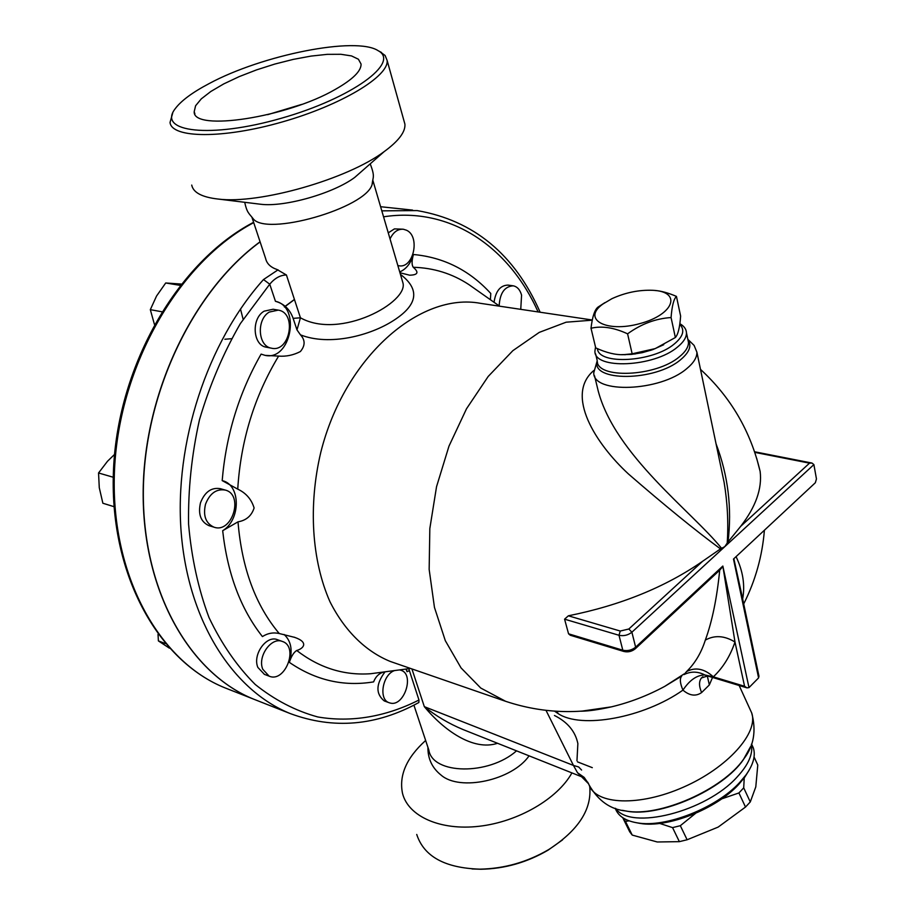 <?xml version="1.0" encoding="UTF-8"?>
<svg xmlns="http://www.w3.org/2000/svg" width="915" height="915" viewBox="0 0 915 915"><rect width="100%" height="100%" fill="white"/><g stroke="black" fill="none" stroke-linecap="round" stroke-linejoin="round"><path stroke-width="1.37" d="M335.496 89.293C287.299 117.475 192.928 131.794 194.186 111.756L195.593 105.763L201.277 98.877L210.839 91.477L223.706 83.928L239.192 76.62L256.52 69.895L274.855 64.05L293.326 59.372L311.054 56.09L327.193 54.351L340.929 54.294L351.543 55.929L358.406 59.235L361.07 64.061C361.311 70.993 352.79 79.411 335.496 89.293M267.603 114.684L301.618 104.436M208.963 83.677C192.379 92.426 181.113 100.787 175.177 108.748C156.934 132.08 210.461 138.691 281.134 118.309C351.84 98.294 400.518 62.472 378.204 50.725C356.232 36.074 262.079 54.957 208.963 83.677M379.691 51.526L385.101 55.483L387.125 60.424C389.15 76.208 341.238 105.202 282.129 121.992C223.031 138.977 171.7 138.348 170.03 122.473L172.683 113.14M191.727 185.082C193.214 192.562 201.998 197.217 218.067 199.047C259.322 204.422 347.631 179.168 384.311 151.513C398.631 141.001 405.505 131.897 404.922 124.177L387.125 60.436M252.895 218.365C265.053 237.077 366.275 208.174 372.153 184.315L372.828 181.147M362.866 170.281L354.791 177.373C333.575 193.328 284.702 207.305 260.741 204.262L258.659 204.011M472.037 868.941L480.981 869.25C504.668 868.804 527.006 862.445 548.028 850.184L562.542 839.89M589.695 786.374C592.062 809.26 578.394 830.328 548.714 849.566C527.12 862.17 504.154 868.701 479.826 869.159C444.907 868.038 423.885 856.463 416.737 834.446M425.647 740.475L425.464 740.635C406.443 757.894 398.803 775.508 402.543 793.488C408.296 816.352 440.241 830.831 479.231 826.268C518.176 821.819 557.658 798.749 571.921 772.889M576.965 760.754L577.868 743.586C575.352 731.428 567.552 722.061 554.456 715.484M413.912 705.133L428.838 750.071C432.578 774.582 488.656 775.623 516.54 750.849M529.076 755.836C512.228 780.301 459.833 791.658 441.064 775.085C432.166 767.994 427.785 758.741 427.923 747.326M655.117 290.501C661.122 290.924 668.225 292.892 676.448 296.391C673.772 298.919 671.976 305.976 671.072 317.551C655.666 318.546 641.163 323.979 627.587 333.838C614.148 327.57 601.956 325.694 591.01 328.233C592.36 316.739 594.681 309.705 597.975 307.131L604.884 302.648M602.962 303.986C581.46 319.163 606.005 333.117 640.031 323.567C674.275 314.451 682.03 291.633 652.887 290.307C639.013 289.758 625.357 292.548 611.895 298.69L602.962 303.986M591.01 328.233L595.722 347.883C606.279 352.778 615.635 355.031 623.778 354.665L632.151 353.796L655.243 348.604L675.362 337.521C678.072 334.535 679.822 327.387 680.623 316.075L676.448 296.391M663.73 344.715L652.784 349.633L642.284 352.664L631.567 354.391L621.113 354.665M632.151 353.796L627.587 333.838M675.362 337.521L671.072 317.551M651.091 350.216L634.713 354.025M629.04 820.824L625.483 821.43L623.012 818.262L629.737 831.872L632.231 835.086L657.256 841.983L679.365 841.651L687.119 839.764L718.138 827.103L745.508 807.053L750.277 801.94L755.79 786.877L757.78 765.054L754.063 756.98M744.227 777.91L743.712 787.849L738.92 792.95L721.752 798.852M695.583 813.355L680.325 825.696L672.559 827.618L659.658 823.42M749.396 749.225L743.369 759.679C722.907 789.851 659.761 817.61 626.798 811.17L624.03 810.667M680.325 825.696L687.119 839.764M672.559 827.618L679.365 841.651M625.483 821.43L632.231 835.086M738.92 792.95L745.508 807.053M743.712 787.849L750.277 801.94M499.155 305.885C499.887 293.097 504.577 286.406 513.224 285.812C517.261 286.647 520.04 289.746 521.573 295.11L520.749 309.339M494.043 302.282C495.724 291.004 500.402 285.274 508.065 285.103L512.983 285.789M390.042 238.929C393.313 232.09 397.762 228.864 403.401 229.253L406.557 230.248C420.557 236.493 413.477 268.918 398.814 265.75L397.842 265.544M388.257 232.845L394.457 228.887L403.092 229.208M224.861 339.248L231.495 338.71M243.116 319.266L240.485 308.984M269.307 312.049L278.286 310.128C297.238 312.827 289.952 352.95 271.412 348.18C257.893 346.293 256.234 319.461 269.307 312.049M266.642 347.265L266.276 347.197C252.757 345.31 251.076 318.546 264.138 311.169L273.116 309.247L277.908 310.059M205.498 504.257C209.81 493.334 216.42 488.61 225.342 490.085C244.145 494.74 232.158 533.857 213.961 527.166C205.738 523.357 202.924 515.728 205.498 504.257M209.283 525.748L208.952 525.656C200.74 521.847 197.915 514.23 200.488 502.793C204.788 491.915 211.399 487.203 220.309 488.679L225.01 489.994M262.799 669.3C257.218 656.513 271.481 636.52 282.472 641.495C299.068 646.722 285.068 683.253 269.136 676.151L262.799 669.3M264.446 674.378L257.881 667.447C252.288 654.694 266.528 634.77 277.531 639.734L282.232 641.404M399.558 669.906L401.045 670.283C414.827 674.378 404.144 706.963 390.27 703.063L389.161 702.731C378.33 699.518 382.459 674.63 394.525 670.569M384.449 701.004L384.266 700.936C375.585 693.81 375.848 684.1 385.055 671.816M181.193 284.062L165.718 282.975L156.545 296.037L150.323 309.659L154.406 324.31M114.547 454.423L107.501 461.263L98.546 472.975L99.278 487.718L102.869 503.239L113.986 506.67M158.032 634.278L158.386 640.9L169.412 648.175M180.164 285.366L165.718 282.975M161.761 311.752L150.323 309.659M113.243 477.241L98.546 472.975M165.375 643.565L158.386 640.9M260.066 241.777C192.104 291.633 142.843 395.635 143.163 494.729C143.358 593.949 190.995 674.172 253.89 699.243L225.387 688.023C158.661 661.637 109.537 573.716 114.547 469.189C119.316 364.753 179.42 261.793 253.718 222.642M418.967 700.021C386.267 716.571 351.577 722.781 317.745 716.948C295.511 710.852 274.683 700.032 255.262 684.5C237.031 666.314 221.602 643.977 208.975 617.476C198.315 588.928 191.51 557.795 188.57 524.089C188.044 489.502 191.681 454.721 199.481 419.722C209.604 385.352 223.237 353.304 240.382 323.555L269.742 284.188L263.497 279.555C207.339 342.13 174.09 443.306 181.193 532.587C188.353 621.971 233.233 690.573 290.192 713.551C333.506 729.587 376.397 725.904 418.864 702.514L418.967 700.021L408.765 668.682M406.031 669.048L407.003 671.702L409.291 670.661M284.085 634.461C291.096 640.946 292.846 650.245 289.346 662.357C315.458 680.291 343.537 686.799 373.594 681.892C375.699 676.471 379.233 673.154 384.174 671.942L370.632 673.726C343.903 675.625 319.266 667.87 296.723 650.485C293.749 652.326 291.29 656.284 289.346 662.357M251.98 217.404L265.636 258.533C266.791 263.646 270.588 267.306 277.028 269.513L286.429 274.992C280.367 275.072 274.809 278.137 269.742 284.188L275.449 301.298C301.321 306.662 290.798 361.276 265.087 355.363L261.107 354.105C239.021 392.787 226.051 434.957 222.185 480.604L222.505 480.695C240.839 484.961 240.828 519.846 222.677 530.711C227.515 573.854 240.759 609.138 262.422 636.577C267.706 633.203 273.322 632.196 279.247 633.523L294.699 637.378C309.281 642.433 303.197 648.735 296.723 650.485M260.112 241.903C192.173 291.805 142.98 395.806 143.323 494.878C143.552 594.052 191.178 674.241 254.05 699.312L257.024 700.478M294.47 299.548L284.451 306.994M702.857 676.757L701.462 677.946L707.65 675.968L704.905 674.984L713.334 676.837C722.953 667.801 730.17 656.192 734.985 642.021L722.839 566.042L635.639 647.18L635.227 648.838M593.824 370.495C564.715 395.006 595.722 443.775 628.445 473.97C664.748 505.48 695.423 530.46 720.482 548.897L724.794 546.655L813.893 464.603L816.455 478.934L815.345 482.743L733.487 559.042L758.592 677.901L748.996 687.6L746.995 687.874L744.57 686.273L734.985 642.021C724.463 635.593 714.581 634.953 705.328 640.1C712.179 621.342 716.971 598.033 719.705 570.182L722.518 566.923M294.436 299.422L284.371 306.902M392.455 662.208L390.282 661.454C365.817 651.48 344.772 631.041 329.972 601.738C311.832 560.781 308.115 505.858 320.765 452.445C344.452 357.296 419.939 291.736 480.661 303.368L592.314 320.01M490.394 299.708L490.772 293.475C469.532 270.28 443.752 257.298 413.42 254.507C410.812 263.303 406.249 269.113 399.718 271.949M278.069 269.822L263.497 279.555M275.449 301.298C284.05 303.711 289.952 309.396 293.132 318.351L296.975 329.892L300.475 334.856C305.335 340.106 305.301 345.676 300.36 351.566C293.383 355.169 286.132 356.678 278.606 356.107L265.053 355.363M413.42 254.507C411.704 260.695 411.647 264.95 413.26 267.283C419.139 272.35 417.938 274.992 409.668 275.198L399.969 272.773M222.185 480.604L237.74 489.136C246.021 493.025 251.476 499.304 254.107 507.974C251.568 515.831 246.204 520.452 238.003 521.836L222.677 530.711M406.317 669.014L407.003 671.702M401.971 279.624L402.886 282.724C408.971 301.996 340.334 340.151 300.44 317.802L286.429 274.992M296.975 329.892L300.44 317.802L293.132 318.351M300.475 334.856C329.4 346.259 370.346 335.668 393.862 320.296C417.949 304.706 420.134 289.38 400.427 274.351M581.551 776.732L588.642 783.846L584.125 777.35L577.514 772.74L581.551 776.732L462.944 729.507C448.876 723.628 435.998 716.022 424.32 706.655C443.5 729.873 473.021 751.421 497.554 743.277M716.068 443.866C728.134 475.491 732.114 508.18 728.02 541.954L727.231 543.007C728.523 522.785 727.482 502.541 724.108 482.308L720.745 466.238M721.535 548.257C691.751 511.325 615.303 455.155 598.25 391.128L594.556 375.848M570.354 635.273L568.558 633.809L564.578 619.169L618.998 635.273L622.806 650.21C627.518 651.217 631.796 650.21 635.639 647.18L631.888 632.219L724.794 546.655L727.231 543.007M813.893 464.603L811.994 463.059L809.523 463.15L740.715 526.308C755.744 506.921 762.229 488.644 760.148 471.5L756.705 458.404M728.02 541.954L740.715 526.308M692.3 343.663L694.108 345.413L696.91 352.218C697.001 357.502 693.65 362.946 686.822 368.573C660.401 391.654 592.611 394.045 593.778 372.645L597.152 361.036M597.015 362.912L597.495 362.249M702.869 676.745L701.462 677.958C698.854 681.286 698.9 686.159 701.611 692.563L709.342 684.935L707.295 675.888M709.342 684.935L712.522 677.443M744.57 686.273L713.334 676.837C704.31 668.648 695.377 666.886 686.559 671.576L684.031 674.572C690.894 671.198 697.848 671.347 704.905 674.984C697.013 674.973 689.693 680.017 682.945 690.127C689.613 695.789 695.835 696.601 701.611 692.563M684.043 673.966L664.736 686.376L681.709 676.059C679.582 678.553 679.994 683.242 682.945 690.127C643.657 717.943 581.059 729.163 558.15 713.597L556.858 711.298M705.328 640.1C701.245 652.875 694.988 663.364 686.559 671.576M733.841 558.71L741.196 591.994M742.66 598.959C745.165 585.097 742.957 570.994 736.06 556.64M719.705 570.182L717.017 572.687M758.592 677.901L758.89 675.853M684.054 673.966L664.736 686.376C647.614 695.617 629.84 702.446 611.426 706.86L581.208 711.218M564.578 619.169L568.375 615.806C620.507 605.33 665.251 587.156 702.617 561.284L720.482 548.897M595.516 347.025L594.933 351.108C593.824 369.751 653.859 367.304 677.397 347.14C683.516 342.187 686.536 337.418 686.467 332.808C686.273 329.103 684.065 326.072 679.834 323.693M679.742 324.333C685.118 329.88 683.299 336.423 674.298 343.971C652.887 362.226 598.353 365.199 597.426 348.649M581.585 770.053L578.646 766.964L573.453 765.432L577.514 772.74M554.513 711.138L558.15 713.597M751.798 744.593L753.342 747.944C755.79 755.63 753.308 764.665 745.897 775.051L739.629 782.519C716.365 808.059 665.514 827.972 637.4 822.882C625.723 820.961 618.414 816.294 615.498 808.883L615.2 808.277M636.874 822.802L640.077 823.397C667.241 828.304 716.216 809.123 738.645 784.487L744.696 777.281L749.179 770.075M228.373 689.189L225.387 688.023C157.437 661.03 108.393 572.367 113.574 468.057C118.538 363.781 178.711 261.29 253.604 222.299M505.652 701.325L480.752 688.046L461.057 667.916L445.319 640.694L434.453 607.4L429.158 569.416L429.833 528.527L436.535 486.723L448.979 446.131L466.513 408.765L488.187 376.465L512.857 350.662L539.267 332.385L566.145 322.194L592.28 320.181M540.147 312.232C514.71 254.301 473.718 220.412 417.137 210.587L381.818 210.85M383.557 216.809C450.866 206.424 509.358 247.485 538.1 311.935M413.26 267.283C433.573 267.832 452.113 273.596 468.857 284.565L475.079 288.946M237.74 489.136C240.714 440.733 254.336 396.389 278.606 356.107M279.247 633.523C255.594 605.456 241.846 568.226 238.003 521.836M384.117 671.942L410.526 668.453M546.003 710.349L573.453 765.432L424.32 706.655L411.933 668.934M748.996 687.6L722.839 566.042M754.784 452.365L809.523 463.15M702.617 561.284L628.834 629.005L631.888 632.219C628.022 635.239 623.721 636.257 618.998 635.273L620.244 631.041L568.375 615.806M628.834 629.005L620.244 631.041M719.876 570.022L635.456 648.621C631.99 651.514 628.09 652.452 623.778 651.446L622.806 650.21L568.558 633.809M694.108 345.413L687.851 339.351L688.469 342.324C688.549 346.968 685.552 351.772 679.468 356.736C656.021 376.969 596.134 379.268 597.198 360.499L595.608 353.899M597.209 360.693C590.381 381.944 655.186 381.704 680.726 359.606C689.567 352.172 691.969 345.504 687.931 339.579M750.506 746.731L743.746 758.97C723.079 789.439 659.235 817.518 625.94 810.999L622.44 810.335M749.911 709.034L751.673 712.888C758.821 732.721 727.7 767.765 683.482 787.129C639.345 806.756 595.917 804.8 589.123 785.013C598.216 800.842 610.488 809.5 625.94 810.999L624.167 810.701M577.525 761.875L592.302 767.662M615.726 808.46C630.332 830.683 705.854 811.948 737.078 777.052C748.413 764.803 753.182 753.937 751.387 744.467M194.186 111.756L194.918 113.895M378.192 50.725L381.521 52.498M252.895 218.376C248.949 213.332 246.901 212.635 244.717 202.306M372.153 184.315C372.771 176.938 375.379 177.213 370.198 163.854M354.734 177.407L384.209 151.581M260.729 204.262L218.056 199.035M548.028 850.184L548.714 849.566M480.981 869.25L479.826 869.159M625.38 354.734L623.778 354.665M397.865 265.625L398.814 265.75M266.276 347.197L271.412 348.18M208.952 525.656L213.961 527.166M264.218 674.286L269.136 676.151M384.266 700.936L389.161 702.731M399.844 669.86L400.862 670.215M611.414 706.86C574.689 714.821 538.672 712.716 503.387 700.547L390.282 661.454M294.641 637.355L294.047 637.137M475.125 288.98L499.59 306.182M402.12 280.116L372.92 180.53M720.757 466.318L696.91 352.218M758.993 676.334L741.287 592.417M746.995 687.874L707.65 675.968M811.994 463.059L754.578 451.77M611.426 706.86C599.028 709.628 588.986 711.081 581.311 711.207M623.778 651.446L570.217 635.227M686.467 332.808L687.908 339.648M743.712 603.9C755.401 580.693 762.298 556.137 764.402 530.231M760.148 471.5C750.655 431.262 730.776 397.224 700.501 369.385M749.579 749.019L743.746 758.97C753.846 746.137 756.488 730.776 751.673 712.888L739.148 685.495M587.716 782.188L589.123 785.013M744.696 777.281L745.897 775.051M640.077 823.397L637.4 822.882M751.547 744.032L753.342 747.944M412.608 210.107L380.606 206.721M290.192 713.551L254.05 699.312"/></g></svg>
